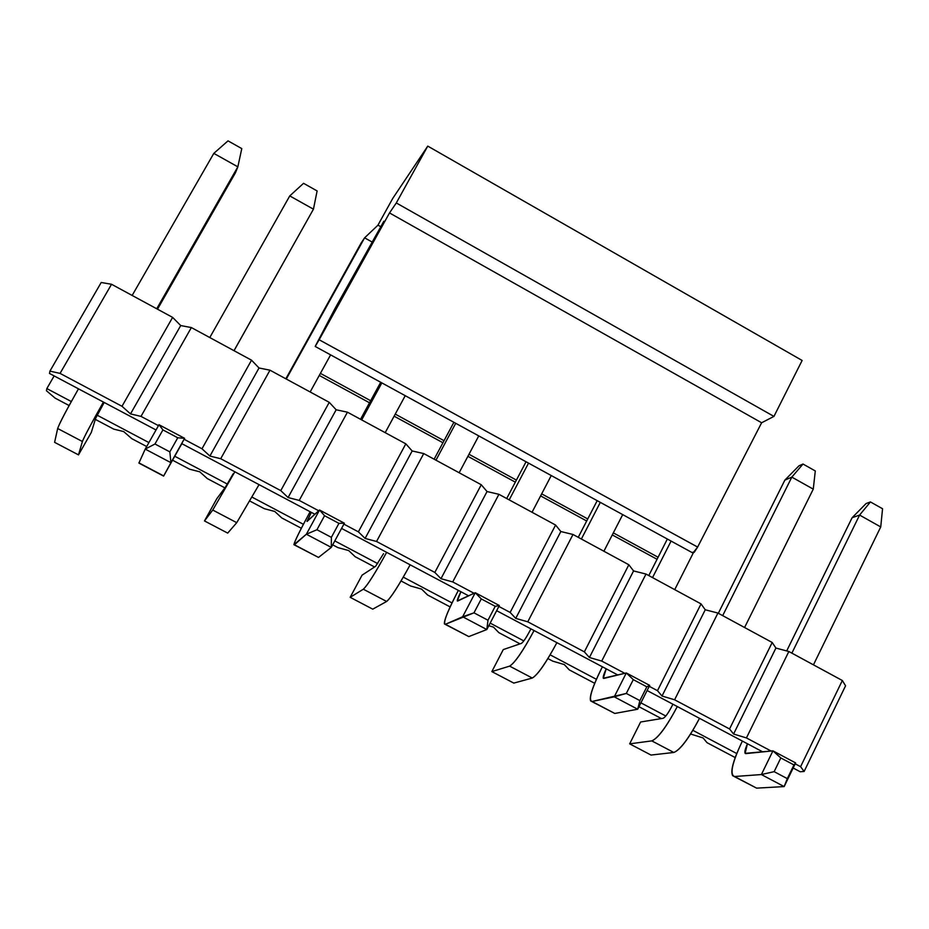 <?xml version="1.0" encoding="UTF-8"?>
<svg xmlns="http://www.w3.org/2000/svg" width="929" height="929" viewBox="0 0 929 929"><rect width="100%" height="100%" fill="white"/><g stroke="black" fill="none" stroke-linecap="round" stroke-linejoin="round"><path stroke-width="1.39" d="M315.21 346.459L319.158 339.759L315.21 346.459L692.953 553.034L697.633 547.076L319.146 339.77L389.518 212.938L319.158 339.759L697.633 547.065L761.629 422.765L389.518 212.938L396.3 202.952L389.518 212.938L761.629 422.765L773.938 416.413L396.3 202.952L427.758 146.108L396.3 202.952L773.938 416.413L802.133 360.464L427.758 146.108L392.781 198.365L377.882 225.259L392.781 198.365L427.758 146.108L802.133 360.464L773.938 416.413L761.629 422.765L697.633 547.065L694.184 552.383L692.941 552.186M334.73 309.032L315.535 345.762L334.73 309.032L383.863 221.241L340.304 299.08M320.412 373.365L370.636 400.713L320.412 373.365M395.243 414.113L444.05 440.694L395.243 414.113M468.982 454.269L516.408 480.096L468.982 454.269M541.677 493.856L587.755 518.939L541.677 493.856M613.337 532.874L658.092 557.249L613.337 532.874M228.023 140.86L241.784 148.594L228.023 140.86L213.809 153.378L228.023 140.86M237.847 166.837L241.784 148.594L237.847 166.837L213.809 153.378L237.847 166.837L156.722 308.776L237.847 166.837L235.443 172.782L237.847 166.837M213.809 153.378L132.15 295.457L213.809 153.378M103.421 402.06C91.472 423.194 84.458 436.34 82.391 441.507L78.489 454.873L91.297 432.449L95.641 418.329L104.187 402.478L95.641 418.329L91.297 432.449L78.489 454.873L82.391 441.507C84.388 436.433 91.402 423.287 103.421 402.06M157.489 309.194L235.443 172.782L157.489 309.194M54.602 442.343L57.668 428.501C59.537 423.229 66.482 410.003 78.477 388.833C66.4 410.084 59.468 423.31 57.668 428.501L82.391 441.507L57.668 428.501L54.602 442.343L78.489 454.873L54.602 442.343M377.998 225.155L380.82 226.746L377.998 225.155L364.598 237.836L377.998 225.155M361.102 243.073L364.598 237.836L372.297 242.144L364.598 237.836L286.295 379.032L361.102 243.073L285.842 378.788L361.102 243.073M310.158 391.968L330.608 354.878L310.158 391.968M259.052 484.636L236.744 522.667L227.698 533.107L236.744 522.667L259.052 484.636M233.086 473.895L225.526 486.993L216.852 498.641L204.485 520.937L212.741 510.044L234.851 471.793L212.741 510.044L236.744 522.667L212.741 510.044L204.485 520.937L227.698 533.107L204.485 520.937L216.852 498.641L225.526 486.993L233.086 473.895M455.721 423.299L435.968 460.18L455.721 423.299M459.147 472.756L478.76 435.898L459.147 472.756M410.153 564.809C398.82 585.456 390.981 597.684 386.65 601.469L372.75 609.157L386.65 601.469C390.97 597.8 398.796 585.572 410.153 564.809M383.549 553.672L375.595 566.318L362.055 575.167L350.175 597.324L363.332 589.218C367.489 585.328 375.27 573.03 386.65 552.337C375.246 573.135 367.478 585.433 363.332 589.218L386.65 601.469L363.332 589.218L350.175 597.324L372.75 609.157L350.175 597.324L362.055 575.167L375.595 566.318L383.549 553.672M434.133 459.193L453.898 422.3L434.133 459.193M600.32 502.38L581.38 539.017L600.32 502.38M603.896 551.234L622.709 514.62L603.896 551.234M556.901 642.671C545.857 663.097 537.647 674.884 532.282 678.042L513.807 683.105L532.282 678.042C537.659 675.011 545.869 663.213 556.901 642.671M529.704 631.186L530.9 628.875L529.704 631.186C526 638.084 523.224 642.16 521.39 643.391L503.263 649.592L491.847 671.597L509.626 666.128C514.829 662.876 522.981 651.02 534.07 630.559C522.992 651.136 514.84 662.992 509.626 666.128L532.282 678.042L509.626 666.128L491.847 671.597L513.807 683.105L491.847 671.597L503.263 649.592L521.39 643.391C523.201 642.241 525.977 638.177 529.704 631.186M578.244 537.322L597.196 500.673L578.244 537.322M798.952 465.835L803.004 464.035L815.29 470.945L803.004 464.035L798.952 465.835L784.854 480.13L798.952 465.835M784.854 480.13L791.822 477.123L803.004 464.035L791.822 477.123L813.27 489.13L815.29 470.945L813.27 489.13L791.822 477.123L722.692 615.637L791.822 477.123L784.854 480.13L718.326 613.279L784.854 480.13M744.582 627.505L813.27 489.13L744.582 627.505M699.502 718.326C688.726 738.52 680.167 749.9 673.827 752.467L651.02 755.056L673.827 752.467C680.202 750.04 688.761 738.66 699.502 718.326M671.748 706.504L672.898 704.205L671.748 706.504C668.148 713.344 665.269 717.269 663.097 718.303L640.627 721.996L629.665 743.85L651.798 740.889C657.999 738.23 666.499 726.78 677.311 706.551C666.523 726.919 658.022 738.358 651.798 740.889L673.827 752.467L651.798 740.889L629.665 743.85L651.02 755.056L629.665 743.85L640.627 721.996L663.097 718.303C665.245 717.362 668.125 713.437 671.748 706.504M303.551 183.315L317.114 190.933L303.551 183.315L289.755 195.914L313.445 209.176L317.114 190.933L313.445 209.176L234.038 350.697L313.445 209.176L289.755 195.914L303.551 183.315M181.852 443.679L180.528 446.025L181.852 443.679M138.99 462.909L145.226 449.102L158.987 424.727L162.923 429.895L154.969 444.004L145.226 449.102L138.885 463.072L163.597 476.078M209.791 337.552L289.755 195.914L209.791 337.552M234.003 350.686L313.445 209.176L234.003 350.686M181.817 443.656L163.609 476.089L138.874 462.851L163.678 475.915L170.936 462.677L145.226 449.102L170.936 462.677L169.844 451.877L154.969 444.004L169.844 451.877L177.764 437.78L162.923 429.895L177.764 437.78L184.604 438.325L158.987 424.727L184.604 438.325L176.847 452.469L181.817 443.656M184.604 438.325L177.764 437.78L169.844 451.877L170.936 462.677L184.604 438.325M145.226 449.102L154.969 444.004L162.923 429.895L158.987 424.727L145.226 449.102M308.869 514.074L310.135 511.74L308.869 514.074C297.837 534.57 293.018 544.8 294.423 544.766L306.373 534.221L319.541 510.009L307.162 521.378L311.308 512.367L306.976 521.378L319.541 510.009L324.558 515.711L316.952 529.727L306.373 534.221L293.912 544.696C294.435 541.758 299.428 531.551 308.869 514.074M360.522 419.281L380.693 382.272L360.522 419.281M361.683 419.908L381.842 382.899L361.683 419.908M385.198 432.659L405.23 395.684L385.198 432.659M294.272 544.882L318.508 557.435L331.305 547.39L331.374 537.357L338.946 523.352L344.38 523.201L331.305 547.39L318.508 557.435L317.927 557.133M318.508 557.435L294.423 544.766L318.508 557.435M331.305 547.39L306.373 534.221L331.305 547.39L344.38 523.201L319.541 510.009L344.38 523.201L338.946 523.352L324.558 515.711L338.946 523.352L331.374 537.357L316.952 529.727L331.374 537.357L331.305 547.39M306.373 534.221L316.952 529.727L324.558 515.711L319.541 510.009L306.373 534.221M457.149 592.702L458.369 590.391L457.149 592.702C446.698 613.128 442.796 623.649 445.432 624.276L462.642 616.763L475.242 592.725L457.637 601.051C456.708 601.109 457.788 597.997 460.9 591.738L457.277 600.958L475.242 592.725L481.28 598.915L473.987 612.826L445.432 624.276L444.434 623.951C443.934 620.526 448.173 610.109 457.149 592.702M506.7 498.536L526.058 461.759L506.7 498.536M509.197 499.883L528.531 463.118L509.197 499.883M532.038 512.274L551.257 475.543L532.038 512.274M445.2 624.358L468.808 636.586L486.819 629.537L487.98 620.235L495.227 606.323L499.337 605.522L486.819 629.537L468.808 636.586L467.67 635.982M468.808 636.586L445.432 624.276L468.808 636.586M486.819 629.537L462.642 616.763L486.819 629.537L499.337 605.522L475.242 592.725L499.337 605.522L495.227 606.323L481.28 598.915L495.227 606.323L487.98 620.235L473.987 612.826L487.98 620.235L486.819 629.537M462.642 616.763L473.987 612.826L481.28 598.915L475.242 592.725L462.642 616.763M601.226 669.112L602.398 666.801L601.226 669.112C591.332 689.457 588.278 700.257 592.075 701.488L614.243 696.831L626.309 672.968L603.78 678.437C602.503 678.298 603.316 675.093 606.219 668.834L603.269 678.251L626.309 672.968L633.288 679.633L626.32 693.44L592.075 701.488L590.623 700.93C589.16 697.029 592.69 686.426 601.226 669.112M648.779 575.562L667.347 539.029L648.779 575.562M652.53 577.606L671.086 541.073L652.53 577.606M674.733 589.636L693.173 553.138L674.733 589.636M591.773 701.534L614.789 713.449L637.7 709.233L639.884 700.617L646.828 686.821L649.685 685.393L637.7 709.233L614.789 713.449L613.117 712.566M614.789 713.449L592.075 701.488L614.789 713.449M637.7 709.233L614.243 696.831L637.7 709.233L649.685 685.393L626.309 672.968L649.685 685.393L646.828 686.821L633.288 679.633L646.828 686.821L639.884 700.617L626.32 693.44L639.884 700.617L637.7 709.233M614.243 696.831L626.32 693.44L633.288 679.633L626.309 672.968L614.243 696.831M866.083 503.541L870.438 501.939L882.55 508.744L870.438 501.939L859.592 515.072L880.738 526.929L882.55 508.744L880.738 526.929L859.592 515.072L852.102 517.743L866.083 503.541L852.102 517.743L786.689 650.939L852.102 517.743L859.592 515.072L870.438 501.939L866.083 503.541M741.284 743.374L742.41 741.087L741.284 743.374C731.913 763.638 729.671 774.693 734.549 776.516L761.385 774.554L772.94 750.864L745.778 753.616C744.175 753.303 744.721 750.017 747.427 743.757L745.116 753.361L772.94 750.864L780.813 757.948L774.147 771.662L761.385 774.554L734.549 776.516L732.667 775.727C730.287 771.395 733.167 760.607 741.284 743.374M791.868 653.145L859.592 515.072L791.868 653.145M813.444 664.85L880.738 526.929L813.444 664.85M734.177 776.516L756.624 788.14L784.157 786.584L793.958 764.927L795.63 762.93L784.157 786.584L756.624 788.14L754.453 787.002M756.624 788.14L734.549 776.516L756.624 788.14M784.157 786.584L761.385 774.554L784.157 786.584L795.63 762.93L772.94 750.864L795.63 762.93L793.958 764.927L780.813 757.948L793.958 764.927L787.316 778.63L774.147 771.662L787.316 778.63L784.157 786.584M761.385 774.554L774.147 771.662L780.813 757.948L772.94 750.864L761.385 774.554M804.119 771.465L800.194 771.755L804.119 771.465L845.564 685.799L804.119 771.465L800.589 766.692L804.119 771.465M842.336 680.504L800.589 766.692L842.336 680.504L845.564 685.799L842.336 680.504L788.849 651.508L842.336 680.504M180.714 325.556L191.362 327.565L251.527 360.185L259.017 367.989L269.991 370.195L329.249 402.327L336.159 409.782L347.446 412.186L405.822 443.841L412.162 450.971L423.74 453.561L481.257 484.741L487.04 491.546L498.919 494.309L555.588 525.048L560.837 531.527L572.996 534.477L628.84 564.762L633.566 570.929L645.992 574.052L701.035 603.896L705.25 609.772L717.931 613.059L772.196 642.485L775.912 648.059L788.849 651.508L775.912 648.059L772.196 642.485L717.931 613.059L705.25 609.772L701.035 603.896L645.992 574.052L633.566 570.929L628.84 564.762L572.996 534.477L560.837 531.527L555.588 525.048L498.919 494.309L487.04 491.546L481.257 484.741L423.74 453.561L412.162 450.971L405.822 443.841L347.446 412.186L336.159 409.782L329.249 402.327L269.991 370.195L259.017 367.989L251.527 360.185L191.362 327.565L180.714 325.556L172.62 317.393L180.714 325.556L130.513 413.904L180.714 325.556M101.215 282.486L111.538 284.274L172.62 317.393L122.001 406.287L130.513 413.904L140.999 416.389L191.362 327.565L140.999 416.389L158.464 425.656L140.999 416.389L130.513 413.904L122.001 406.287L60.06 373.4L49.922 371.124L49.504 373.458L156.026 429.976L49.504 373.458L49.922 371.124L101.215 282.486L49.922 371.124L60.06 373.4L111.538 284.274L101.215 282.486M184.093 439.266L201.988 448.777L251.527 360.185L201.988 448.777L209.896 456.046L259.017 367.989L209.896 456.046L220.707 458.717L269.991 370.195L220.707 458.717L280.779 490.617L329.249 402.327L280.779 490.617L288.083 497.538L336.159 409.782L288.083 497.538L299.219 500.417L347.446 412.186L299.219 500.417L318.717 510.776L299.219 500.417L288.083 497.538L280.779 490.617L220.707 458.717L209.896 456.046L201.988 448.777L184.093 439.266M343.881 524.13L358.385 531.841L405.822 443.841L358.385 531.841L365.097 538.425L412.162 450.971L365.097 538.425L376.547 541.479L423.74 453.561L376.547 541.479L434.83 572.438L481.257 484.741L434.83 572.438L440.973 578.697L487.04 491.546L440.973 578.697L452.725 581.937L498.919 494.309L452.725 581.937L474.069 593.283L452.725 581.937L440.973 578.697L434.83 572.438L376.547 541.479L365.097 538.425L358.385 531.841L343.881 524.13M498.85 606.44L510.149 612.443L555.588 525.048L510.149 612.443L515.734 618.389L560.837 531.527L515.734 618.389L527.777 621.803L572.996 534.477L527.777 621.803L584.353 651.856L628.84 564.762L584.353 651.856L589.416 657.5L633.566 570.929L589.416 657.5L601.725 661.076L645.992 574.052L601.725 661.076L624.811 673.339L601.725 661.076L589.416 657.5L584.353 651.856L527.777 621.803L515.734 618.389L510.149 612.443L498.85 606.44M649.232 686.31L657.488 690.688L701.035 603.896L657.488 690.688L662.017 696.03L705.25 609.772L662.017 696.03L674.605 699.781L717.931 613.059L674.605 699.781L729.555 728.963L772.196 642.485L729.555 728.963L733.585 734.026L775.912 648.059L733.585 734.026L746.428 737.928L788.849 651.508L746.428 737.928L771.128 751.05L746.428 737.928L733.585 734.026L729.555 728.963L674.605 699.781L662.017 696.03L657.488 690.688L649.232 686.31M795.201 763.835L800.589 766.692L795.201 763.835M181.712 443.597L314.908 514.271L181.712 443.597M341.558 528.415L468.657 595.849L341.558 528.415M496.643 610.69L617.878 675.011L496.643 610.69M647.107 690.526L762.779 751.898L647.107 690.526M793.169 768.016L800.194 771.755L793.169 768.016M54.149 375.92L46.833 388.577L71.324 401.537L46.833 388.577L46.45 390.737L55.125 398.135L69.129 405.543L55.125 398.135L46.45 390.737L46.833 388.577L54.149 375.92M97.139 415.193L148.907 442.576L97.139 415.193M174.78 456.255L227.326 484.055L174.78 456.255M252.061 497.143L303.4 524.304L252.061 497.143M334.8 540.91L377.708 563.613L334.8 540.91M403.279 577.141L452.005 602.909L403.279 577.141M490.164 623.104L523.817 640.905L490.164 623.104M550.154 654.84L596.395 679.296L550.154 654.84M640.905 702.847L665.803 716.015L640.905 702.847M692.871 730.333L736.732 753.535L692.871 730.333M123.673 431.567L131.767 438.651L146.677 446.524L131.767 438.651L123.673 431.567L113.756 429.128L123.673 431.567M172.562 460.203L189.562 469.191L199.77 471.816L207.306 478.574L224.876 487.853L207.306 478.574L199.77 471.816L189.562 469.191L172.562 460.203M249.831 501.045L264.277 508.674L274.775 511.473L281.766 517.929L301.344 528.264L281.766 517.929L274.775 511.473L264.277 508.674L249.831 501.045M332.687 544.835L337.924 547.611L348.712 550.572L355.168 556.715L374.584 566.98L355.168 556.715L348.712 550.572L337.924 547.611L332.687 544.835M401.038 580.962L410.537 585.978L421.603 589.102L427.537 594.966L450.124 606.904L427.537 594.966L421.603 589.102L410.537 585.978L401.038 580.962M488.793 625.751L493.462 627.098L498.896 632.684L520.043 643.855L498.896 632.684L493.462 627.098L488.793 625.751M547.901 658.58L552.72 661.134L564.309 664.572L569.256 669.867L594.688 683.303L569.256 669.867L564.309 664.572L552.72 661.134L547.901 658.58M638.966 706.714L661.425 718.581L638.966 706.714M690.607 734.003L703.079 737.951L707.085 742.712L735.199 757.565L707.085 742.712L703.079 737.951L690.607 734.003M95.315 419.374L113.756 429.128L95.315 419.374M172.62 317.393L111.538 284.274L60.06 373.4L122.001 406.287L172.62 317.393M319.274 375.444L369.51 402.78M394.117 416.18L442.947 442.75M467.891 456.325L515.328 482.151M540.608 495.9L586.698 520.995M612.281 534.918L657.058 559.281"/></g></svg>
